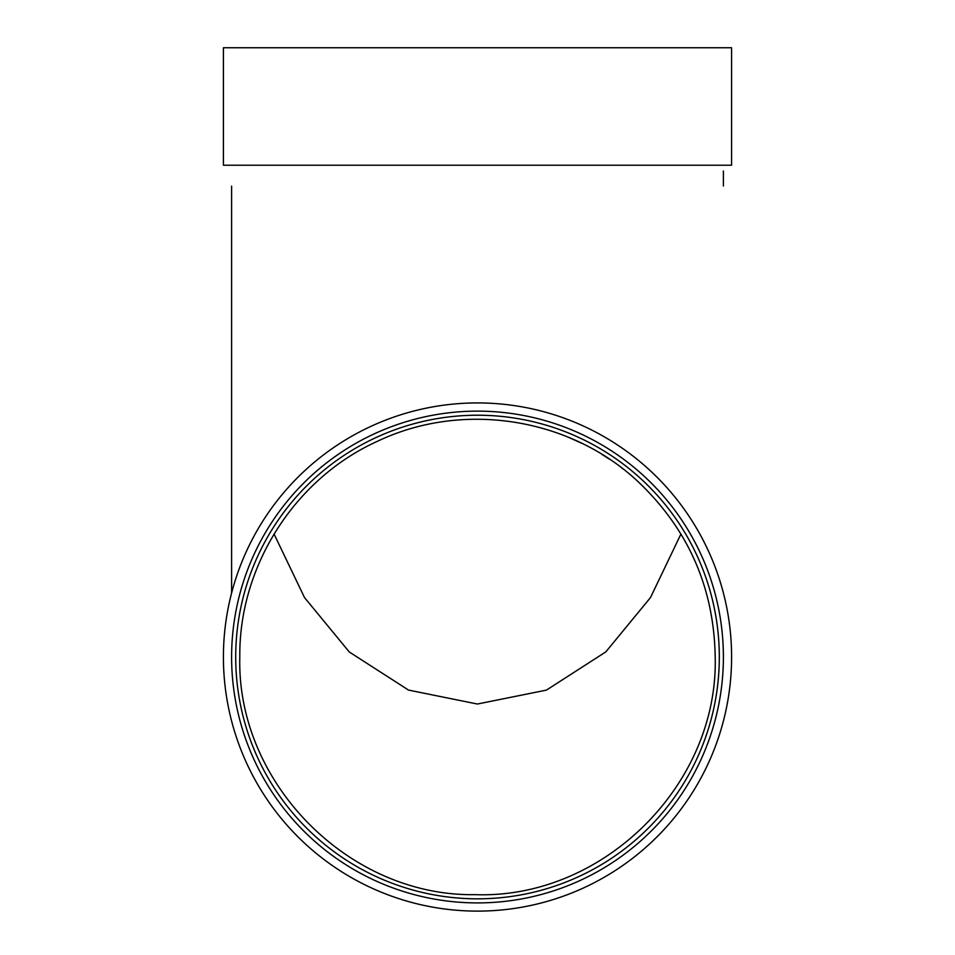 <?xml version="1.0" encoding="UTF-8"?>
<svg xmlns="http://www.w3.org/2000/svg" width="955" height="955" viewBox="0 0 955 955"><rect width="100%" height="100%" fill="white"/><g stroke="black" fill="none" stroke-linecap="round" stroke-linejoin="round"><path stroke-width="1.43" d="M622.767 468.762L621.681 467.938M609.374 459.14L601.925 454.377M581.583 443.204L568.667 437.378M274.049 534.012L304.502 597.555L349.303 651.99L408.525 690.083L477.405 704.026L546.415 690.119L605.804 651.907L650.498 597.555L680.951 534.012M639.002 482.514C688.639 530.049 714.03 588.196 715.2 656.956C718.518 784.807 603.047 899.335 475.017 894.656C348.981 896.638 236.506 782.933 239.8 656.956C238.846 566.005 295.035 478.228 378.001 441.031C462.805 400.754 570.386 417.431 639.002 482.514M723.389 171.029L723.389 185.974M231.611 186.13L231.611 593.007M223.41 657.016A254.09 254.09 0 0 0 604.551 877.072A254.09 254.09 0 0 0 604.551 436.972A254.09 254.09 0 0 0 223.41 657.016M231.611 657.016A245.889 245.889 0 0 0 600.444 869.969A245.889 245.889 0 0 0 600.444 444.075A245.889 245.889 0 0 0 231.611 657.016M235.706 657.016A241.794 241.794 0 0 0 598.403 866.424A241.794 241.794 0 0 0 598.403 447.62A241.794 241.794 0 0 0 235.706 657.016M223.41 165.227L731.59 165.227L731.59 47.75L223.41 47.75L223.41 165.227"/></g></svg>
